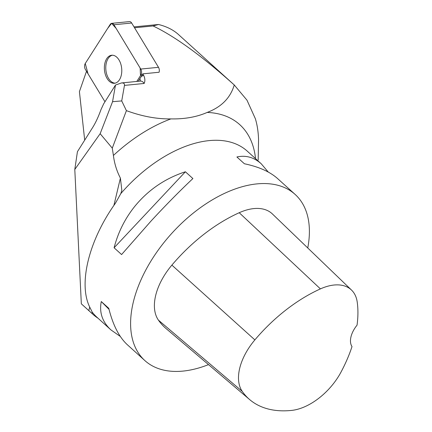<?xml version="1.0" encoding="UTF-8"?>
<svg xmlns="http://www.w3.org/2000/svg" width="432" height="432" viewBox="0 0 432 432"><rect width="100%" height="100%" fill="white"/><g stroke="black" fill="none" stroke-linecap="round" stroke-linejoin="round"><path stroke-width="0.65" d="M134.843 206.28C148.284 189.896 165.137 178.389 185.393 171.774L192.893 178.551C179.404 191.295 165.472 205.438 151.097 220.984L121.586 254.556L114.091 247.779C118.093 232.351 125.01 218.516 134.843 206.28M208.505 364.619A112.007 65.362 -47.9 0 1 198.418 368.069A112.007 65.362 -47.9 0 1 144.866 360.58A112.007 65.362 -47.9 0 1 168.674 236.871A112.007 65.362 -47.9 0 1 295.121 194.422A112.007 65.362 -47.9 0 1 307.751 247.968M113.897 205.416L120.404 178.108L121.829 190.323L120.814 193.595L115.425 203.229C88.322 241.126 77.798 285.314 90.374 308.367L92.626 312.984L91.562 313.033L88.835 310.613L89.699 307.001M295.121 194.422L277.619 178.6C269.93 171.731 258.854 166.79 244.399 163.76L236.898 156.983C245.84 155.018 253.94 157.28 261.214 163.76L268.267 172.06M120.317 336.458L110.959 329.918C102.346 321.986 99.122 312.525 101.282 301.541L108.778 308.324C112.914 324.999 119.113 337.144 127.37 344.758L144.866 360.58M258.179 160.018L258.557 139.385C258.271 131.582 257.197 124.675 255.339 118.67L246.974 100.165L234.263 84.985C202.095 56.117 175.036 36.439 153.079 25.963L134.546 27.778M138.186 81.308L141.064 76.81A12.447 7.636 84.4 0 1 143.705 75.427L142.754 73.856L159.089 72.252A4.234 2.597 84.4 0 0 158.495 67.322L131.663 23.02L113.918 24.759A4.234 2.597 -95.6 0 0 111.721 23.339A4.234 2.597 -95.6 0 0 110.219 24.386L85.261 63.499A4.234 2.597 -95.6 0 0 85.396 69.455L104.965 101.768L88.031 73.813L85.266 63.488L107.611 28.469L111.618 23.355L116.127 28.404L140.146 68.072L140.503 75.616L136.782 81.448L140.881 75.022A4.234 2.597 -95.6 0 0 140.751 69.061L113.918 24.759M143.705 75.427C145.087 78.446 145.233 81.13 144.137 83.473L124.459 85.401L121.721 100.921L126.403 110.641L112.282 148.154L113.411 155.455C114.415 163.517 116.748 171.067 120.404 178.108M234.263 84.985C230.386 97.951 221.357 107.098 207.182 112.433C196.684 117.013 184.594 119.173 170.905 118.903C156.859 119.124 142.025 116.37 126.403 110.641M153.079 25.963L158.517 24.494L134.012 26.892M158.517 24.494C166.633 26.519 173.232 29.819 178.324 34.398L234.652 85.331M84.694 140.157L79.412 91.622L86.508 71.296M141.064 76.81L142.295 74.882L140.881 75.022M142.754 73.856A4.234 2.597 84.4 0 1 142.295 74.882M112.282 148.154L100.148 133.704L74.795 169.447L81.329 303.826L88.835 310.613M100.148 133.704L112.558 101.693L115.49 85.05L103.653 103.853L100.958 109.679C98.42 116.721 95.726 122.548 92.875 127.159L77.431 151.675L74.795 169.447M115.49 85.05L121.419 82.955C123.692 82.787 124.708 83.603 124.459 85.401M98.053 318.244A112.541 65.675 -47.9 0 1 92.956 314.356L81.329 303.826M92.956 314.356A112.541 65.675 -47.9 0 1 91.562 313.033M121.721 100.921L112.558 101.693M115.144 83.165A14.089 8.645 84.4 0 1 114.799 83.138A14.089 8.645 84.4 0 1 105.775 68.245A14.089 8.645 84.4 0 1 112.406 55.215M249.707 399.627L166.072 328.568A128.012 74.698 -47.9 0 1 158.42 320.134A53.336 31.126 -47.9 0 1 171.882 265.118A128.012 74.698 -47.9 0 1 239.22 212.722A53.336 31.126 -47.9 0 1 272.425 213.975L351.513 290.066A49.945 29.144 -47.9 0 1 357.205 301.979A124.616 72.716 -47.9 0 1 357.043 325.177A21.335 12.452 -47.9 0 0 352.01 346.583A124.616 72.716 -47.9 0 1 341.08 371.968A49.945 29.144 -47.9 0 1 291.692 410.4A124.616 72.716 -47.9 0 1 249.707 399.627A124.616 72.716 -47.9 0 1 242.266 391.414A49.945 29.144 -47.9 0 1 254.869 339.898A124.616 72.716 -47.9 0 1 320.42 288.895A49.945 29.144 -47.9 0 1 351.513 290.066M109.031 309.35L101.282 301.541M114.091 247.779L185.393 171.774M111.721 23.339L129.47 21.6A4.234 2.597 84.4 0 1 131.663 23.02M112.757 55.237A14.089 8.645 -95.6 0 0 111.699 55.237A14.089 8.645 -95.6 0 0 104.468 70.103A14.089 8.645 -95.6 0 0 114.448 83.279A14.089 8.645 -95.6 0 0 121.743 69.271A14.089 8.645 -95.6 0 0 112.757 55.237M120.814 193.595A112.007 65.362 -47.9 0 1 247.261 151.146L261.214 163.76M110.959 329.918L97.011 317.304A112.007 65.362 -47.9 0 1 92.502 312.455M144.137 83.473A7.112 4.363 -95.6 0 0 140.449 81.086L140.562 81.081M140.26 81.108A5.335 3.305 32.2 0 0 139.817 78.754M170.905 118.903A126.625 73.894 132.1 0 0 113.411 155.455M255.517 158.609A126.625 73.894 132.1 0 0 207.182 112.433M242.266 391.414L158.42 320.134M254.869 339.898L171.882 265.118M320.42 288.895L239.22 212.722M140.751 69.061L158.495 67.322M140.449 81.086L121.419 82.955"/></g></svg>
